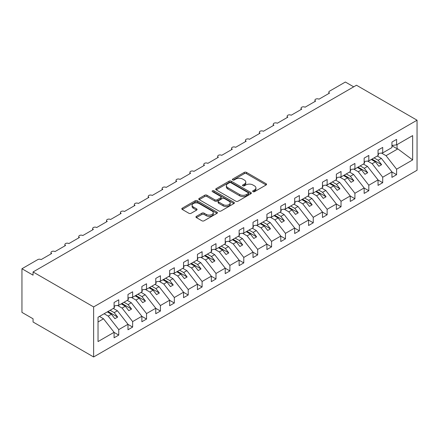 <?xml version="1.0" encoding="UTF-8"?>
<svg xmlns="http://www.w3.org/2000/svg" width="439" height="439" viewBox="0 0 439 439"><rect width="100%" height="100%" fill="white"/><g stroke="black" fill="none" stroke-linecap="round" stroke-linejoin="round"><path stroke-width="0.66" d="M252.985 191.673A1.081 0.626 0 0 0 254.51 191.673L266.1 184.978A1.542 0.889 0 0 0 266.555 184.347A1.542 0.889 0 0 0 266.1 183.721L246.466 172.384A1.542 0.889 0 0 0 244.282 172.384L232.692 179.074A1.081 0.626 0 0 0 232.379 179.513A1.081 0.626 0 0 0 232.692 179.957A1.081 0.626 0 0 0 234.223 179.957L235.721 179.09A4.939 2.848 0 0 1 242.701 179.09L244.336 180.034A4.939 2.848 0 0 1 245.785 182.048A4.939 2.848 0 0 1 244.336 184.067L242.838 184.929A1.081 0.626 0 0 0 242.52 185.373A1.081 0.626 0 0 0 242.838 185.812A1.081 0.626 0 0 0 244.364 185.812L245.867 184.945A4.939 2.848 0 0 1 252.848 184.945L254.483 185.889A4.939 2.848 0 0 1 255.932 187.908A4.939 2.848 0 0 1 254.483 189.922L252.985 190.789A1.081 0.626 0 0 0 252.666 191.228A1.081 0.626 0 0 0 252.985 191.673L252.985 190.789M196.392 216.345A1.542 0.889 0 0 0 195.942 216.976A1.542 0.889 0 0 0 196.392 217.601L201.902 220.784A1.542 0.889 0 0 0 204.086 220.784L216.959 213.354A1.542 0.889 0 0 0 217.409 212.723A1.542 0.889 0 0 0 216.959 212.092L197.32 200.755A1.542 0.889 0 0 0 195.141 200.755L182.267 208.19A1.542 0.889 0 0 0 181.812 208.816A1.542 0.889 0 0 0 182.267 209.447L188.918 213.288A1.542 0.889 0 0 0 191.102 213.288L196.612 210.111A1.542 0.889 0 0 0 197.062 209.48A1.542 0.889 0 0 0 196.612 208.849L193.314 206.945A4.127 2.382 0 0 1 192.101 205.26A4.127 2.382 0 0 1 194.653 203.059A4.127 2.382 0 0 1 199.147 203.575L212.075 211.038A4.127 2.382 0 0 1 213.283 212.723A4.127 2.382 0 0 1 210.736 214.923A4.127 2.382 0 0 1 206.237 214.408L204.086 213.162A1.542 0.889 0 0 0 201.902 213.162L196.392 216.345L196.392 217.601M417.05 120.204L93.633 306.927L93.633 356.973L417.05 170.255L417.05 120.204L356.479 85.232L33.062 271.955L33.062 275.165L21.95 268.745L37.787 259.603A2.36 1.361 0 0 1 41.123 259.603L51.681 253.506A2.36 1.361 0 0 1 50.99 252.546A2.36 1.361 0 0 1 52.444 251.289A2.36 1.361 0 0 1 55.012 251.58L65.57 245.489A2.36 1.361 0 0 1 64.884 244.523A2.36 1.361 0 0 1 66.338 243.266A2.36 1.361 0 0 1 68.907 243.563L79.464 237.466A2.36 1.361 0 0 1 78.773 236.506A2.36 1.361 0 0 1 80.227 235.244A2.36 1.361 0 0 1 82.801 235.54L93.359 229.443A2.36 1.361 0 0 1 92.667 228.483A2.36 1.361 0 0 1 94.122 227.226A2.36 1.361 0 0 1 96.69 227.523L107.248 221.426A2.36 1.361 0 0 1 106.556 220.46A2.36 1.361 0 0 1 108.016 219.204A2.36 1.361 0 0 1 110.584 219.5L121.142 213.403A2.36 1.361 0 0 1 120.451 212.443A2.36 1.361 0 0 1 121.905 211.186A2.36 1.361 0 0 1 124.478 211.477L135.036 205.381A2.36 1.361 0 0 1 134.345 204.42A2.36 1.361 0 0 1 135.799 203.164A2.36 1.361 0 0 1 138.367 203.46L148.925 197.363A2.36 1.361 0 0 1 148.234 196.398A2.36 1.361 0 0 1 149.694 195.141A2.36 1.361 0 0 1 152.262 195.437L162.82 189.341A2.36 1.361 0 0 1 162.128 188.38A2.36 1.361 0 0 1 163.582 187.124A2.36 1.361 0 0 1 166.151 187.415L176.714 181.323A2.36 1.361 0 0 1 176.023 180.358A2.36 1.361 0 0 1 177.477 179.101A2.36 1.361 0 0 1 180.045 179.397L190.603 173.301A2.36 1.361 0 0 1 189.911 172.34A2.36 1.361 0 0 1 191.371 171.078A2.36 1.361 0 0 1 193.939 171.375L204.497 165.278A2.36 1.361 0 0 1 203.806 164.318A2.36 1.361 0 0 1 205.26 163.061A2.36 1.361 0 0 1 207.828 163.357L218.386 157.261A2.36 1.361 0 0 1 217.7 156.295A2.36 1.361 0 0 1 219.154 155.038A2.36 1.361 0 0 1 221.722 155.335L232.28 149.238A2.36 1.361 0 0 1 231.589 148.278A2.36 1.361 0 0 1 233.043 147.016A2.36 1.361 0 0 1 235.617 147.312L246.175 141.215A2.36 1.361 0 0 1 245.483 140.255A2.36 1.361 0 0 1 246.937 138.998A2.36 1.361 0 0 1 249.506 139.295L260.064 133.198A2.36 1.361 0 0 1 259.378 132.232A2.36 1.361 0 0 1 260.832 130.976A2.36 1.361 0 0 1 263.4 131.272L273.958 125.175A2.36 1.361 0 0 1 273.267 124.215A2.36 1.361 0 0 1 274.721 122.958A2.36 1.361 0 0 1 277.294 123.249L287.852 117.158A2.36 1.361 0 0 1 287.161 116.192A2.36 1.361 0 0 1 288.615 114.936A2.36 1.361 0 0 1 291.183 115.232L301.741 109.135A2.36 1.361 0 0 1 301.055 108.17A2.36 1.361 0 0 1 302.509 106.913A2.36 1.361 0 0 1 305.078 107.209L315.636 101.113A2.36 1.361 0 0 1 314.944 100.152A2.36 1.361 0 0 1 316.398 98.896A2.36 1.361 0 0 1 318.972 99.187L329.53 93.095A2.36 1.361 180 0 1 328.838 92.13A2.36 1.361 180 0 1 329.53 91.169L345.367 82.027L353.702 86.84M93.633 306.927L33.062 271.955M235.831 201.199A1.542 0.889 0 0 0 238.009 201.199L250.883 193.764A1.542 0.889 0 0 0 251.338 193.133A1.542 0.889 0 0 0 250.883 192.507L231.249 181.17A1.542 0.889 0 0 0 229.065 181.17L216.191 188.6A1.542 0.889 0 0 0 215.741 189.231A1.542 0.889 0 0 0 216.191 189.862L235.831 201.199M212.86 191.903A1.081 0.626 0 0 1 213.958 192.057L213.958 190.773L233.921 202.297A1.542 0.889 0 0 1 234.371 202.928A1.542 0.889 0 0 1 233.921 203.559L221.047 210.989A1.542 0.889 0 0 1 218.863 210.989L199.229 199.652L199.229 198.395A1.542 0.889 0 0 0 198.779 199.026A1.542 0.889 0 0 0 199.229 199.652M199.229 198.395L204.739 195.212A1.542 0.889 0 0 1 206.923 195.212L214.885 199.811A1.542 0.889 0 0 0 217.064 199.811L220.718 197.704A1.542 0.889 0 0 0 221.174 197.073A1.542 0.889 0 0 0 220.718 196.442L212.432 191.656A1.081 0.626 0 0 1 212.114 191.212A1.081 0.626 0 0 1 212.778 190.636A1.081 0.626 0 0 1 213.958 190.773M98.034 321.968L103.527 318.796L114.085 332.301L98.034 341.569L98.034 317.249L114.085 307.986L114.085 302.498L118.755 299.804L118.755 305.292L114.085 305.873M118.755 305.292L127.979 299.963L127.979 294.476L132.644 291.781L132.644 297.269L127.979 297.851M132.644 297.269L141.868 291.94L141.868 286.458L146.538 283.764L146.538 289.246L141.868 289.828M146.538 289.246L155.763 283.923L155.763 278.436L160.427 275.741L160.427 281.229L155.763 281.811M160.427 281.229L169.652 275.901L169.652 270.413L174.321 267.719L174.321 273.206L169.652 273.788M174.321 273.206L183.546 267.883L183.546 262.396L188.216 259.701L188.216 265.183L183.546 265.765M188.216 265.183L197.44 259.861L197.44 254.373L202.105 251.679L202.105 257.166L197.44 257.748M202.105 257.166L211.329 251.838L211.329 246.35L215.999 243.656L215.999 249.143L211.329 249.725M215.999 249.143L225.223 243.821L225.223 238.333L229.893 235.639L229.893 241.126L225.223 241.708M229.893 241.126L239.118 235.798L239.118 230.31L243.782 227.616L243.782 233.104L239.118 233.685M243.782 233.104L253.007 227.775L253.007 222.293L257.677 219.593L257.677 225.081L253.007 225.662M257.677 225.081L266.901 219.758L266.901 214.27L271.571 211.576L271.571 217.064L266.901 217.645M271.571 217.064L280.795 211.735L280.795 206.248L285.46 203.553L285.46 209.041L280.795 209.622M285.46 209.041L294.684 203.712L294.684 198.23L299.354 195.536L299.354 201.018L294.684 201.6M299.354 201.018L308.579 195.695L308.579 190.208L313.248 187.513L313.248 193.001L308.579 193.583M313.248 193.001L322.473 187.672L322.473 182.185L327.137 179.491L327.137 184.978L322.473 185.56M327.137 184.978L336.362 179.655L336.362 174.168L341.032 171.473L341.032 176.955L336.362 177.537M341.032 176.955L350.256 171.633L350.256 166.145L354.921 163.451L354.921 168.938L350.256 169.52M354.921 168.938L364.145 163.61L364.145 158.128L368.815 155.428L368.815 160.915L364.145 161.497M368.815 160.915L378.039 155.593L378.039 150.105L382.709 147.411L382.709 152.898L378.039 153.48M114.085 332.4L118.755 335.094L118.755 329.607L127.979 324.284L117.416 310.774L113.333 308.419M104.109 313.742L108.192 316.102L118.755 329.607M127.979 324.377L132.644 327.071L132.644 321.589L141.868 316.261L131.31 302.756L127.228 300.397M117.52 305.445L122.086 308.079L132.644 321.589M141.868 316.36L146.538 319.054L146.538 313.567L155.763 308.244L145.205 294.734L141.117 292.374M131.409 297.422L135.98 300.062L146.538 313.567M155.763 308.337L160.427 311.031L160.427 305.544L169.652 300.221L159.094 286.711L155.011 284.357M145.304 289.4L149.869 292.039L160.427 305.544M169.652 300.314L174.321 303.014L174.321 297.527L183.546 292.198L172.988 278.694L168.905 276.334M159.192 281.383L163.763 284.017L174.321 297.527M183.546 292.297L188.216 294.992L188.216 289.504L197.44 284.181L186.882 270.671L182.794 268.311M173.087 273.36L177.658 275.999L188.216 289.504M197.44 284.274L202.105 286.969L202.105 281.487L211.329 276.158L200.771 262.654L196.688 260.294M186.981 265.337L191.547 267.977L202.105 281.487M211.329 276.257L215.999 278.952L215.999 273.464L225.223 268.136L214.666 254.631L210.583 252.271M200.87 257.32L205.441 259.954L215.999 273.464M225.223 268.234L229.893 270.929L229.893 265.441L239.118 260.118L228.56 246.608L224.472 244.254M214.764 249.297L219.335 251.937L229.893 265.441M239.118 260.212L243.782 262.906L243.782 257.424L253.007 252.096L242.449 238.591L238.366 236.231M228.659 241.28L233.224 243.914L243.782 257.424M253.007 252.195L257.677 254.889L257.677 249.401L266.901 244.073L256.343 230.568L252.26 228.209M242.547 233.257L247.119 235.897L257.677 249.401M266.901 244.172L271.571 246.866L271.571 241.379L280.795 236.056L270.237 222.546L266.149 220.191M256.442 225.234L261.013 227.874L271.571 241.379M280.795 236.149L285.46 238.843L285.46 233.361L294.684 228.033L284.126 214.528L280.044 212.169M270.336 217.217L274.902 219.851L285.46 233.361M294.684 228.132L299.354 230.826L299.354 225.339L308.579 220.016L298.021 206.506L293.938 204.146M284.225 209.194L288.796 211.834L299.354 225.339M308.579 220.109L313.248 222.803L313.248 217.316L322.473 211.993L311.915 198.488L307.827 196.129M298.119 201.172L302.685 203.811L313.248 217.316M322.473 212.086L327.137 214.786L327.137 209.299L336.362 203.97L325.804 190.466L321.721 188.106M312.014 193.155L316.579 195.789L327.137 209.299M336.362 204.069L341.032 206.764L341.032 201.276L350.256 195.953L339.698 182.443L335.61 180.089M325.903 185.132L330.474 187.771L341.032 201.276M350.256 196.046L354.921 198.741L354.921 193.259L364.145 187.93L353.587 174.426L349.504 172.066M339.797 177.109L344.363 179.749L354.921 193.259M364.145 188.029L368.815 190.724L368.815 185.236L378.039 179.908L367.481 166.403L363.399 164.043M353.691 169.092L358.257 171.731L368.815 185.236M378.039 180.006L382.709 182.701L382.709 177.213L391.934 171.89L391.934 177.378L396.598 174.678L396.598 169.196L412.649 159.928L397.827 148.887L397.043 148.695L397.043 144.618M367.58 161.069L372.151 163.709L382.709 177.213M382.709 152.898L391.934 147.57L391.934 142.082L396.598 139.388L396.598 144.875L391.934 145.457M391.934 171.984L396.598 174.678M381.475 153.052L386.04 155.686L396.598 169.196M21.95 268.745L21.95 312.381L33.062 318.796L33.062 322.006L93.633 356.973M103.527 318.796L99.439 316.437M118.755 335.094L114.085 337.789L114.085 332.301M132.644 327.071L127.979 329.771L127.979 324.284M146.538 319.054L141.868 321.749L141.868 316.261M160.427 311.031L155.763 313.726L155.763 308.244M174.321 303.014L169.652 305.709L169.652 300.221M188.216 294.992L183.546 297.686L183.546 292.198M202.105 286.969L197.44 289.663L197.44 284.181M215.999 278.952L211.329 281.646L211.329 276.158M229.893 270.929L225.223 273.623L225.223 268.136M243.782 262.906L239.118 265.606L239.118 260.118M257.677 254.889L253.007 257.583L253.007 252.096M271.571 246.866L266.901 249.561L266.901 244.073M285.46 238.843L280.795 241.543L280.795 236.056M299.354 230.826L294.684 233.521L294.684 228.033M313.248 222.803L308.579 225.498L308.579 220.016M327.137 214.786L322.473 217.481L322.473 211.993M341.032 206.764L336.362 209.458L336.362 203.97M354.921 198.741L350.256 201.435L350.256 195.953M368.815 190.724L364.145 193.418L364.145 187.93M382.709 182.701L378.039 185.395L378.039 179.908M396.598 144.875L412.649 135.607L412.649 159.928M108.192 316.102L111.418 314.242L114.892 318.687L117.668 317.079L114.195 312.634L117.416 310.774M107.33 311.882L111.418 314.242M110.112 310.28L114.195 312.634M122.086 308.079L125.307 306.219L128.781 310.664L131.563 309.061L128.089 304.617L131.31 302.756M121.224 303.859L125.307 306.219M124.001 302.257L128.089 304.617M135.98 300.062L139.201 298.202L142.675 302.641L145.452 301.039L141.978 296.594L145.205 294.734M135.119 295.842L139.201 298.202M137.895 294.234L141.978 296.594M149.869 292.039L153.096 290.179L156.569 294.624L159.346 293.016L155.872 288.577L159.094 286.711M149.008 287.819L153.096 290.179M151.79 286.217L155.872 288.577M163.763 284.017L166.985 282.156L170.458 286.601L173.24 284.999L169.767 280.554L172.988 278.694M162.902 279.802L166.985 282.156M165.679 278.194L169.767 280.554M177.658 275.999L180.879 274.139L184.353 278.578L187.129 276.976L183.656 272.531L186.882 270.671M176.796 271.779L180.879 274.139M179.573 270.177L183.656 272.531M191.547 267.977L194.773 266.116L198.247 270.561L201.024 268.959L197.55 264.514L200.771 262.654M190.685 263.757L194.773 266.116M193.467 262.154L197.55 264.514M205.441 259.954L208.662 258.094L212.136 262.538L214.918 260.936L211.444 256.491L214.666 254.631M204.579 255.739L208.662 258.094M207.356 254.132L211.444 256.491M219.335 251.937L222.557 250.076L226.03 254.521L228.807 252.913L225.333 248.469L228.56 246.608M218.474 247.717L222.557 250.076M221.251 246.114L225.333 248.469M233.224 243.914L236.451 242.054L239.924 246.498L242.701 244.896L239.228 240.451L242.449 238.591M232.363 239.694L236.451 242.054M235.145 238.092L239.228 240.451M247.119 235.897L250.34 234.031L253.813 238.476L256.596 236.873L253.122 232.429L256.343 230.568M246.257 231.677L250.34 234.031M249.034 230.069L253.122 232.429M261.013 227.874L264.234 226.014L267.708 230.459L270.484 228.851L267.011 224.411L270.237 222.546M260.151 223.654L264.234 226.014M262.928 222.052L267.011 224.411M274.902 219.851L278.128 217.991L281.602 222.436L284.379 220.833L280.905 216.389L284.126 214.528M274.04 215.631L278.128 217.991M276.822 214.029L280.905 216.389M288.796 211.834L292.017 209.974L295.491 214.413L298.273 212.811L294.799 208.366L298.021 206.506M287.935 207.614L292.017 209.974M290.711 206.012L294.799 208.366M302.685 203.811L305.912 201.951L309.385 206.396L312.162 204.788L308.688 200.349L311.915 198.488M301.823 199.591L305.912 201.951M304.606 197.989L308.688 200.349M316.579 195.789L319.801 193.928L323.28 198.373L326.056 196.771L322.583 192.326L325.804 190.466M315.718 191.574L319.801 193.928M318.494 189.966L322.583 192.326M330.474 187.771L333.695 185.911L337.168 190.356L339.945 188.748L336.472 184.303L339.698 182.443M329.612 183.551L333.695 185.911M332.389 181.949L336.472 184.303M344.363 179.749L347.589 177.888L351.063 182.333L353.839 180.731L350.366 176.286L353.587 174.426M343.501 175.529L347.589 177.888M346.283 173.926L350.366 176.286M358.257 171.731L361.478 169.866L364.952 174.31L367.734 172.708L364.26 168.263L367.481 166.403M357.395 167.511L361.478 169.866M360.172 165.904L364.26 168.263M372.151 163.709L375.372 161.848L378.846 166.293L381.623 164.685L378.149 160.24L381.376 158.38L377.288 156.026M371.29 159.489L375.372 161.848M374.066 157.886L378.149 160.24M381.376 158.38L391.934 171.89M386.04 155.686L397.827 148.887M391.934 145.743L397.043 148.695M371.954 159.105L381.623 164.685M358.065 167.127L367.734 172.708M344.171 175.145L353.839 180.731M330.276 183.167L339.945 188.748M316.387 191.184L326.056 196.771M302.493 199.207L312.162 204.788M288.599 207.23L298.273 212.811M274.71 215.247L284.379 220.833M260.815 223.27L270.484 228.851M246.921 231.293L256.596 236.873M233.032 239.31L242.701 244.896M219.138 247.333L228.807 252.913M205.243 255.35L214.918 260.936M191.355 263.373L201.024 268.959M177.46 271.395L187.129 276.976M163.571 279.413L173.24 284.999M149.677 287.435L159.346 293.016M135.783 295.458L145.452 301.039M121.894 303.475L131.563 309.061M107.999 311.498L117.668 317.079M253.418 191.821L254.483 191.206A4.939 2.848 0 0 0 255.932 189.193L255.932 187.908M245.785 182.048L245.785 183.332A4.939 2.848 0 0 1 244.336 185.346L243.272 185.966M266.1 183.721L266.1 184.978L246.466 173.663A1.542 0.889 0 0 0 244.282 173.663L233.125 180.105M250.861 193.775L231.249 182.454A1.542 0.889 0 0 0 229.065 182.454L216.213 189.873M248.156 193.577A1.081 0.626 0 0 0 248.474 193.133A1.081 0.626 0 0 0 248.156 192.694L230.919 182.745A1.081 0.626 0 0 0 229.394 182.745L227.814 183.656A4.939 2.848 0 0 0 226.365 185.67A4.939 2.848 0 0 0 227.814 187.689L239.595 194.488A4.939 2.848 0 0 0 246.575 194.488L248.156 193.577L248.156 194.861A1.081 0.626 0 0 0 248.474 194.417L248.474 193.133M226.365 185.67L226.365 186.954A4.939 2.848 0 0 0 227.814 188.968L227.814 187.689M248.156 194.861L246.575 195.772A4.939 2.848 0 0 1 239.595 195.772L227.814 188.968M199.251 199.663L204.739 196.496L204.739 195.212M221.174 197.073L221.174 198.357A1.542 0.889 0 0 1 220.718 198.982L217.064 201.095A1.542 0.889 0 0 1 214.885 201.095L206.923 196.496A1.542 0.889 0 0 0 204.739 196.496M213.958 192.057L233.899 203.57M223.149 204.579A4.127 2.382 0 0 0 227.643 205.101A4.127 2.382 0 0 0 230.195 202.895A4.127 2.382 0 0 0 228.982 201.21L224.428 198.582A1.542 0.889 0 0 0 222.249 198.582L218.595 200.694A1.542 0.889 0 0 0 218.139 201.32A1.542 0.889 0 0 0 218.595 201.951L223.149 204.579L223.149 205.864A4.127 2.382 0 0 0 227.643 206.379A4.127 2.382 0 0 0 230.195 204.179L230.195 202.895M218.139 201.32L218.139 202.604A1.542 0.889 0 0 0 218.595 203.235L218.595 201.951M223.149 205.864L218.595 203.235M213.283 212.723L213.283 214.007A4.127 2.382 0 0 1 210.736 216.207A4.127 2.382 0 0 1 206.237 215.692L204.086 214.446A1.542 0.889 0 0 0 201.902 214.446L196.414 217.618M192.101 205.26L192.101 206.544A4.127 2.382 0 0 0 193.314 208.229L193.314 206.945M196.59 210.122L193.314 208.229M216.959 212.092L216.959 213.354L197.32 202.039A1.542 0.889 0 0 0 195.141 202.039L182.289 209.458M378.039 153.875L378.594 154.654L378.039 154.978M378.594 154.654L378.039 155.23M364.145 161.892L364.705 162.677L364.145 162.995M364.705 162.677L364.145 163.248M350.256 169.915L350.81 170.694L350.256 171.018M350.81 170.694L350.256 171.27M336.362 177.938L336.916 178.717L336.362 179.041M336.916 178.717L336.362 179.288M322.473 185.955L323.027 186.74L322.473 187.058M323.027 186.74L322.473 187.31M308.579 193.978L309.133 194.757L308.579 195.081M309.133 194.757L308.579 195.333M294.684 202L295.244 202.78L294.684 203.098M295.244 202.78L294.684 203.35M280.795 210.018L281.35 210.802L280.795 211.121M281.35 210.802L280.795 211.373M266.901 218.04L267.455 218.82L266.901 219.143M267.455 218.82L266.901 219.396M253.007 226.058L253.566 226.842L253.007 227.161M253.566 226.842L253.007 227.413M239.118 234.08L239.672 234.865L239.118 235.183M239.672 234.865L239.118 235.436M225.223 242.103L225.778 242.882L225.223 243.206M225.778 242.882L225.223 243.458M211.329 250.12L211.889 250.905L211.329 251.223M211.889 250.905L211.329 251.476M197.44 258.143L197.994 258.922L197.44 259.246M197.994 258.922L197.44 259.498M183.546 266.166L184.1 266.945L183.546 267.269M184.1 266.945L183.546 267.516M169.652 274.183L170.211 274.968L169.652 275.286M170.211 274.968L169.652 275.538M155.763 282.206L156.317 282.985L155.763 283.309M156.317 282.985L155.763 283.561M141.868 290.228L142.423 291.008L141.868 291.326M142.423 291.008L141.868 291.578M127.979 298.246L128.534 299.03L127.979 299.349M128.534 299.03L127.979 299.601M114.085 306.268L114.639 307.048L114.085 307.371M114.639 307.048L114.085 307.624M254.483 191.206L254.483 189.922M242.838 185.812L242.838 184.929M244.336 185.346L244.336 184.067M232.692 179.957L232.692 179.074M244.282 173.663L244.282 172.384M246.466 173.663L246.466 172.384M216.191 189.862L216.191 188.6M229.065 182.454L229.065 181.17M231.249 182.454L231.249 181.17M250.883 193.764L250.883 192.507M239.595 195.772L239.595 194.488M246.575 195.772L246.575 194.488M206.923 196.496L206.923 195.212M214.885 201.095L214.885 199.811M217.064 201.095L217.064 199.811M220.718 198.982L220.718 197.704M233.921 203.559L233.921 202.297M201.902 214.446L201.902 213.162M204.086 214.446L204.086 213.162M206.237 215.692L206.237 214.408M196.612 210.111L196.612 208.849M182.267 209.447L182.267 208.19M195.141 202.039L195.141 200.755M197.32 202.039L197.32 200.755M314.944 101.513L314.944 100.152M328.838 93.491L328.838 92.13M301.055 109.536L301.055 108.17M287.161 117.553L287.161 116.192M273.267 125.576L273.267 124.215M259.378 133.593L259.378 132.232M245.483 141.616L245.483 140.255M231.589 149.639L231.589 148.278M217.7 157.656L217.7 156.295M203.806 165.679L203.806 164.318M189.911 173.701L189.911 172.34M176.023 181.719L176.023 180.358M162.128 189.741L162.128 188.38M148.234 197.759L148.234 196.398M134.345 205.781L134.345 204.42M120.451 213.804L120.451 212.443M106.556 221.821L106.556 220.46M92.667 229.844L92.667 228.483M78.773 237.867L78.773 236.506M64.884 245.884L64.884 244.523M50.99 253.907L50.99 252.546"/></g></svg>
